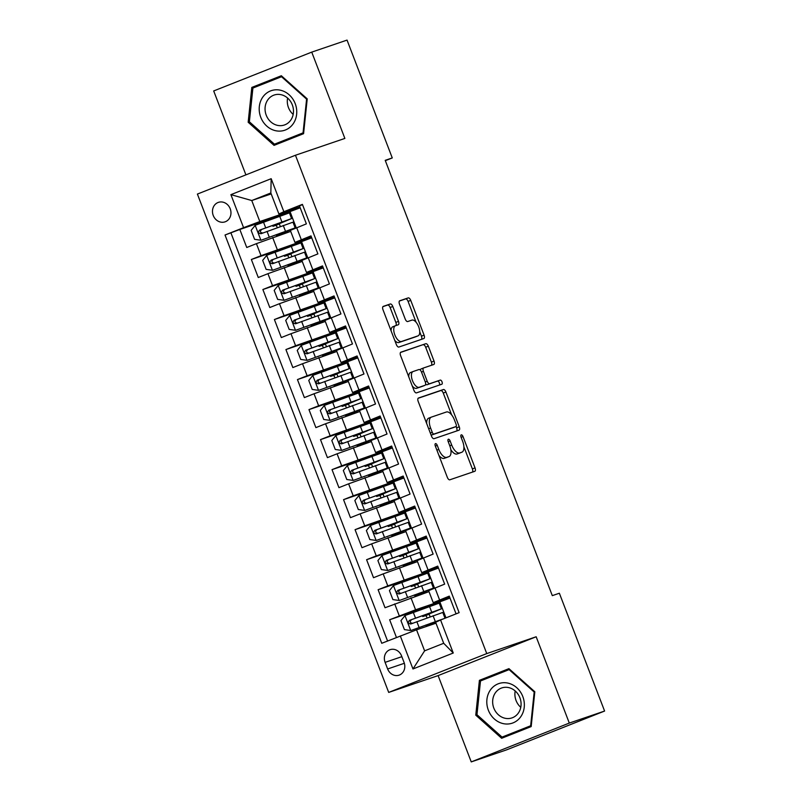 <?xml version="1.0" encoding="UTF-8"?>
<svg xmlns="http://www.w3.org/2000/svg" width="802" height="802" viewBox="0 0 802 802"><rect width="100%" height="100%" fill="white"/><g stroke="black" fill="none" stroke-linecap="round" stroke-linejoin="round"><path stroke-width="1.2" d="M435.476 443.616A2.206 1.023 68.4 0 0 435.456 443.626A2.206 1.023 68.4 0 0 435.306 446.012L447.315 477.32A3.158 1.464 68.4 0 0 449.842 479.796L474.784 471.305A3.158 1.464 68.4 0 0 474.814 471.295A3.158 1.464 68.4 0 0 475.035 467.887L463.015 436.579A2.206 1.023 68.4 0 0 461.26 434.844A2.206 1.023 68.4 0 0 461.24 434.854A2.206 1.023 68.4 0 0 461.08 437.24L462.634 441.29A10.105 4.682 68.4 0 1 461.922 452.188A10.105 4.682 68.4 0 1 461.822 452.228L459.736 452.929A10.105 4.682 68.4 0 1 451.686 445.01L450.133 440.96A2.206 1.023 68.4 0 0 448.368 439.235A2.206 1.023 68.4 0 0 448.348 439.235A2.206 1.023 68.4 0 0 448.188 441.621L449.742 445.671A10.105 4.682 68.4 0 1 449.03 456.579A10.105 4.682 68.4 0 1 448.93 456.619L446.854 457.32A10.105 4.682 68.4 0 1 438.794 449.401L437.24 445.351A2.206 1.023 68.4 0 0 435.476 443.616M213.242 215.467A10.296 9.123 -108.8 0 0 225.041 221.853A10.296 9.123 -108.8 0 0 230.204 208.751A10.296 9.123 -108.8 0 0 218.415 202.365A10.296 9.123 -108.8 0 0 213.242 215.467M392.79 306.474A3.158 1.464 68.4 0 0 390.263 303.998L383.266 306.384A3.158 1.464 68.4 0 0 383.236 306.394A3.158 1.464 68.4 0 0 383.015 309.803L396.358 344.569A3.158 1.464 68.4 0 0 398.875 347.045L423.827 338.554A3.158 1.464 68.4 0 0 423.857 338.544A3.158 1.464 68.4 0 0 424.078 335.136L410.734 300.359A3.158 1.464 68.4 0 0 408.218 297.893L399.757 300.77A3.158 1.464 68.4 0 0 399.727 300.78A3.158 1.464 68.4 0 0 399.506 304.189L405.221 319.066A3.158 1.464 68.4 0 0 407.737 321.542L411.927 320.118A8.441 3.91 68.4 0 1 418.624 326.645A8.441 3.91 68.4 0 1 418.063 335.848A8.441 3.91 68.4 0 1 417.982 335.878L401.561 341.472A8.441 3.91 68.4 0 1 394.855 334.935A8.441 3.91 68.4 0 1 395.426 325.732A8.441 3.91 68.4 0 1 395.506 325.702L398.243 324.77A3.158 1.464 68.4 0 0 398.273 324.76A3.158 1.464 68.4 0 0 398.494 321.351L392.79 306.474L390.133 307.527A3.158 1.464 68.4 0 0 387.617 305.051L382.915 306.645M344.87 138.425L311.737 52.12L347.045 40.1L392.268 157.934L385.211 160.33L552.307 595.635L559.365 593.229L604.598 711.053L569.3 723.073L536.167 636.768L486.754 653.59L295.457 155.247L344.87 138.425M418.443 398.023A3.158 1.464 68.4 0 0 418.413 398.033A3.158 1.464 68.4 0 0 418.193 401.441L431.536 436.208A3.158 1.464 68.4 0 0 434.052 438.684L459.005 430.193A3.158 1.464 68.4 0 0 459.035 430.183A3.158 1.464 68.4 0 0 459.255 426.774L445.912 392.008A3.158 1.464 68.4 0 0 443.396 389.531L418.383 398.043M413.952 390.394L400.599 355.617A3.158 1.464 68.4 0 1 400.83 352.208A3.158 1.464 68.4 0 1 400.86 352.198L425.802 343.707A3.158 1.464 68.4 0 1 428.318 346.183L434.032 361.07A3.158 1.464 68.4 0 1 433.812 364.469A3.158 1.464 68.4 0 1 433.782 364.489L423.667 367.928A3.158 1.464 68.4 0 0 423.626 367.938A3.158 1.464 68.4 0 0 423.406 371.346L427.195 381.221A3.158 1.464 68.4 0 0 429.712 383.697L440.248 380.108A2.206 1.023 68.4 0 1 442.002 381.812A2.206 1.023 68.4 0 1 441.852 384.228A2.206 1.023 68.4 0 1 441.832 384.238L416.469 392.87A3.158 1.464 68.4 0 1 413.952 390.394M276.66 216.941L239.828 229.472L246.745 247.487L256.419 243.658L261.031 255.668L311.727 237.823L288.058 246.635L288.289 247.257M288.179 246.966L251.357 259.497L258.274 277.512L267.938 273.683L272.55 285.682L323.246 267.838M299.707 276.981L262.876 289.522L269.793 307.527L279.467 303.697L284.078 315.707L334.775 297.863M311.226 307.006L274.404 319.537L281.322 337.552L290.986 333.722L295.597 345.732L346.294 327.878M322.755 337.02L285.923 349.562L292.84 367.567L302.514 363.737L307.126 375.747L357.822 357.903L334.153 366.714L334.384 367.336M334.274 367.045L297.452 379.577L304.369 397.591L314.033 393.762L318.645 405.772L369.341 387.927M345.802 397.06L308.97 409.601L315.888 427.616L325.562 423.777L330.173 435.787L380.87 417.942L357.201 426.764L357.431 427.376M357.321 427.085L320.499 439.616L327.416 457.631L337.081 453.802L341.692 465.812L392.389 447.967L368.719 456.779L368.96 457.391M368.85 457.11L332.018 469.641L338.935 487.656L348.609 483.827L353.221 495.826L403.917 477.982L380.248 486.804L380.479 487.415M380.369 487.125L343.547 499.656L350.464 517.671L360.128 513.841L364.74 525.851L415.436 508.007L391.767 516.819L392.008 517.44M391.897 517.15L355.065 529.681L361.983 547.696L371.657 543.866L376.268 555.876L426.965 538.022L403.296 546.844L403.526 547.455M403.416 547.164L366.594 559.706L373.511 577.711L383.176 573.881L387.787 585.891L438.483 568.047L414.814 576.859L415.055 577.48M414.945 577.189L378.113 589.721L385.03 607.736L429.01 591.635M456.067 613.861L449.27 596.137L433.23 602.653L449.651 597.129M433.23 602.653L428.619 590.643L444.659 584.127L437.742 566.112L421.712 572.628L438.123 567.104M421.712 572.628L417.1 560.618L433.13 554.102L426.223 536.087L410.183 542.613L426.604 537.089M410.183 542.613L405.571 530.603L421.611 524.087L414.694 506.072L398.664 512.588L415.075 507.065M398.664 512.588L394.053 500.578L410.083 494.062L403.175 476.047L387.135 482.563L403.556 477.05M387.135 482.563L382.524 470.563L398.564 464.037L391.647 446.032L375.617 452.549L392.028 447.025M375.617 452.549L371.005 440.539L387.035 434.022L380.128 416.007L364.088 422.524L380.509 417.01M364.088 422.524L359.476 410.524L375.516 403.997L368.599 385.993L352.569 392.509L368.98 386.985M352.569 392.509L347.958 380.499L363.988 373.983L357.08 355.968L341.04 362.484L357.461 356.96M341.04 362.484L336.429 350.474L352.469 343.958L345.552 325.943L329.522 332.469L345.933 326.945M329.522 332.469L324.91 320.459L340.94 313.943L334.033 295.928L317.993 302.444L334.414 296.92M317.993 302.444L313.382 290.434L329.421 283.918L322.504 265.903L306.474 272.429L322.885 266.906M306.474 272.429L301.863 260.419L317.893 253.903L310.986 235.888L294.946 242.404L311.366 236.881M256.419 243.658L290.715 231.397M267.938 273.683L302.244 261.412M279.467 303.697L313.762 291.437M290.986 333.722L325.291 321.452M302.514 363.737L336.81 351.476M314.033 393.762L348.339 381.491M325.562 423.777L359.857 411.516M337.081 453.802L371.386 441.541M348.609 483.827L382.915 471.556M360.128 513.841L394.434 501.581M371.657 543.866L405.962 531.596M383.176 573.881L417.481 561.621M404.068 662.462L401.531 655.856A9.975 8.832 -108.8 0 0 390.103 649.67A9.975 8.832 -108.8 0 0 385.1 662.362L387.637 668.968A9.975 8.832 -108.8 0 0 399.065 675.154A9.975 8.832 -108.8 0 0 404.068 662.462M486.754 653.59L388.699 692.417L197.402 194.074L295.457 155.247M239.828 229.472L225.021 235.006L381.752 643.284L416.549 629.821L435.987 623.204M225.021 235.006L243.577 227.668L230.896 194.645L271.176 178.696L283.858 211.718L302.404 204.37L459.125 612.648L440.579 619.996L453.25 653.018L412.97 668.968L400.298 635.946M426.463 607.204L389.642 619.745L415.566 609.791L450.012 598.071L426.343 606.883L426.574 607.495M302.514 204.65L299.457 205.863L306.374 223.878L290.334 230.395L294.946 242.404M378.113 589.721L387.787 585.891M366.594 559.706L376.268 555.876M355.065 529.681L364.74 525.851M343.547 499.656L353.221 495.826M332.018 469.641L341.692 465.812M320.499 439.616L330.173 435.787M308.97 409.601L318.645 405.772M297.452 379.577L307.126 375.747M285.923 349.562L295.597 345.732M274.404 319.537L284.078 315.707M262.876 289.522L272.55 285.682M251.357 259.497L261.031 255.668M230.956 232.991L387.567 640.988M389.642 619.745L396.449 637.47M271.196 193.914L251.758 200.53L259.818 221.542L300.199 207.798L276.53 216.62L276.77 217.232M416.549 629.821L424.609 650.843L443.696 643.284L435.626 622.272L440.579 619.996M536.167 636.768L438.113 675.595L471.245 761.9L569.3 723.073M471.245 761.9L506.543 749.88L604.598 711.053M311.737 52.12L213.693 90.947L245.903 174.866M438.113 675.595L388.699 692.417M385.341 160.671L392.268 157.934M299.838 206.866L278.906 213.994L270.835 192.971L251.758 200.53L230.896 194.645M433 624.227L432.659 623.334M430.153 616.808L429.08 614.031M445.972 617.861L439.727 601.58M434.554 588.127L428.198 571.565M421.471 594.202L421.13 593.32M418.624 586.783L417.561 584.006M409.952 564.187L409.611 563.295M407.105 556.758L406.033 553.992M423.035 558.102L416.679 541.54M398.424 534.162L398.083 533.28M395.576 526.744L394.514 523.967M411.506 528.087L405.15 511.526M386.905 504.137L386.564 503.255M384.058 496.719L382.985 493.952M399.987 498.062L393.632 481.501M375.376 474.122L375.035 473.23M372.529 466.704L371.466 463.927M388.459 468.037L382.103 451.476M363.857 444.097L363.517 443.215M361.01 436.679L359.938 433.912M376.94 438.022L370.584 421.461M369.351 387.937L345.672 396.739L345.913 397.351M352.329 414.083L351.988 413.19M349.482 406.664L348.419 403.887M365.411 407.997L359.055 391.436M340.81 384.058L340.469 383.176M337.963 376.639L336.89 373.862M353.893 377.983L347.537 361.421M346.304 327.898L322.625 336.7L322.865 337.311M329.281 354.043L328.94 353.151M326.434 346.624L325.371 343.847M342.364 347.958L336.008 331.396M334.775 297.873L311.106 306.675L311.336 307.296M317.762 324.018L317.422 323.136M314.915 316.6L313.843 313.823M330.845 317.943L324.489 301.382M323.256 267.858L299.577 276.66L299.818 277.271M306.234 294.003L305.893 293.111M303.387 286.575L302.324 283.808M319.316 287.918L312.96 271.357M294.715 263.978L294.374 263.086M291.868 256.56L290.795 253.783M307.798 257.903L301.442 241.342M283.858 211.718L278.906 213.994M259.818 221.542L243.577 227.668M283.186 233.953L282.845 233.071M280.339 226.535L279.276 223.768M296.269 227.878L289.913 211.317M424.609 650.843L412.97 668.968M443.696 643.284L453.25 653.018M271.176 178.696L270.835 192.971M534.824 691.765L508.939 668.647L479.406 680.337L475.766 715.153L501.651 738.281L531.175 726.582L534.824 691.765M251.808 87.428L248.169 122.245L274.053 145.373L303.577 133.683L307.226 98.867L281.342 75.739L251.808 87.428L257.743 85.413L257.663 86.165M509.19 668.868L485.34 678.322L485.26 679.073M506.734 735.504L507.325 736.025M477 714.732L475.766 715.153M485.34 678.322L479.406 680.337M281.592 75.969L257.743 85.413M279.136 142.596L279.728 143.127M249.412 121.824L248.169 122.245M438.935 455.466A10.105 4.682 68.4 0 0 444.198 458.373L446.854 457.32M446.473 457.581A10.105 4.682 68.4 0 1 446.383 457.631A10.105 4.682 68.4 0 1 446.283 457.661L444.198 458.373M450.844 449.691A10.105 4.682 68.4 0 0 457.09 453.982L459.736 452.929M459.366 453.2A10.105 4.682 68.4 0 1 459.265 453.24A10.105 4.682 68.4 0 1 459.165 453.28L457.09 453.982M472.488 472.087A3.158 1.464 68.4 0 0 472.388 468.929L463.897 446.824M451.646 414.905L443.265 393.06A3.158 1.464 68.4 0 0 440.739 390.584L418.093 398.293M456.709 430.975A3.158 1.464 68.4 0 0 456.609 427.827L456.087 426.474M432.238 432.308A2.206 1.023 68.4 0 0 434.002 434.042L455.897 426.594A2.206 1.023 68.4 0 0 455.917 426.584A2.206 1.023 68.4 0 0 456.077 424.198L454.433 419.927A10.105 4.682 68.4 0 0 446.383 412.007L431.416 417.1A10.105 4.682 68.4 0 0 431.316 417.14A10.105 4.682 68.4 0 0 430.594 428.037L432.238 432.308L430.333 433.07M431.115 435.115A2.206 1.023 68.4 0 0 431.346 435.095L434.002 434.042M455.917 426.584L453.27 427.626A2.206 1.023 68.4 0 0 453.29 427.626A2.206 1.023 68.4 0 1 453.25 427.636L431.346 435.095M431.215 417.18L428.759 418.153A10.105 4.682 68.4 0 0 428.659 418.183A10.105 4.682 68.4 0 0 426.684 423.546M400.499 352.469L425.802 343.707M431.486 365.261A3.158 1.464 68.4 0 0 431.386 362.113L425.672 347.236A3.158 1.464 68.4 0 0 423.155 344.76M423.596 367.958L421.01 368.98A3.158 1.464 68.4 0 0 420.98 368.99A3.158 1.464 68.4 0 0 420.368 370.163M425.651 384.108A3.158 1.464 68.4 0 0 427.065 384.739L440.248 380.108M439.466 385.04A2.206 1.023 68.4 0 0 439.205 382.524A2.206 1.023 68.4 0 0 437.601 381.161M413.16 371.506A8.441 3.91 68.4 0 0 413.08 371.537A8.441 3.91 68.4 0 0 412.519 380.739A8.441 3.91 68.4 0 0 419.215 387.266L425 385.301A3.158 1.464 68.4 0 0 425.03 385.281A3.158 1.464 68.4 0 0 425.26 381.882L421.471 372.008A3.158 1.464 68.4 0 0 418.955 369.532L413.16 371.506M413 371.567L410.514 372.549A8.441 3.91 68.4 0 0 410.434 372.579A8.441 3.91 68.4 0 0 408.759 376.88M412.278 386.043A8.441 3.91 68.4 0 0 416.569 388.318L419.215 387.266M425.03 385.281L422.383 386.333A3.158 1.464 68.4 0 0 422.413 386.323A3.158 1.464 68.4 0 1 422.353 386.343L416.569 388.318M395.947 325.552A3.158 1.464 68.4 0 0 395.847 322.404L390.133 307.527M395.336 325.772L392.86 326.755A8.441 3.91 68.4 0 0 392.769 326.785A8.441 3.91 68.4 0 0 391.095 330.855M394.764 340.419A8.441 3.91 68.4 0 0 398.905 342.514L401.561 341.472M415.496 336.86A8.441 3.91 68.4 0 1 415.416 336.9A8.441 3.91 68.4 0 1 415.326 336.93L398.905 342.514M416.068 322.214L408.088 301.412A3.158 1.464 68.4 0 0 405.561 298.935L399.406 301.031M421.531 339.336A3.158 1.464 68.4 0 0 421.431 336.188L419.737 331.777M427.035 617.951A1.925 0.892 68.4 0 0 426.844 617.259A1.925 0.892 68.4 0 0 425.301 615.746L422.774 616.558L427.656 614.492L427.396 613.811M427.296 614.763L441.401 608.828L439.205 603.124L405.1 615.505L400.95 620.608L404.408 629.61L410.865 630.522L444.368 618.492M410.865 630.522L441.07 619.635L426.353 625.861L432.799 623.715M437.661 621.329L432.739 623.555M427.336 614.863L428.749 614.382A1.925 0.892 -111.6 0 1 429.25 614.472M441.401 608.828L409.451 620.367C407.637 622.452 408.098 623.655 410.835 623.966L442.784 612.437L444.97 618.141M412.87 623.274C409.902 623.044 409.441 621.841 411.486 619.675L437.491 610.332L427.656 614.492M488.348 710.181A20.902 18.526 -108.8 0 0 513.069 722.873A20.902 18.526 -108.8 0 0 522.804 696.547A20.902 18.526 -108.8 0 0 498.082 683.855A20.902 18.526 -108.8 0 0 488.348 710.181M493.821 708.086A15.829 14.025 -108.8 0 0 511.957 717.91A15.829 14.025 -108.8 0 0 519.907 697.76A15.829 14.025 -108.8 0 0 501.761 687.946A15.829 14.025 -108.8 0 0 493.821 708.086M515.205 690.963A15.829 14.025 -108.8 0 0 516.067 700.517A15.829 14.025 -108.8 0 0 520.769 707.314M531.255 725.84L502.042 737.098L476.959 714.692L480.498 680.958L509.11 669.63L534.182 692.036L530.653 725.77L502.042 737.098M534.814 691.815L534.182 692.036M509.781 669.399L509.11 669.63M531.285 725.549L530.653 725.77M275.858 130.766A20.902 18.526 -108.8 0 0 296.64 114.305A20.902 18.526 -108.8 0 0 280.109 90.145A20.902 18.526 -108.8 0 0 259.317 106.606A20.902 18.526 -108.8 0 0 275.858 130.766M277.652 125.393A15.829 14.025 -108.8 0 0 284.369 125.002A15.829 14.025 -108.8 0 0 293.372 109.192A15.829 14.025 -108.8 0 0 280.88 94.646A15.829 14.025 -108.8 0 0 274.164 95.037A15.829 14.025 -108.8 0 0 265.161 110.846A15.829 14.025 -108.8 0 0 277.652 125.393M303.657 132.942L274.444 144.19L249.372 121.784L252.901 88.06L281.512 76.721L306.595 99.127L303.056 132.861L274.444 144.19M282.184 76.491L281.512 76.721M307.216 98.917L306.595 99.127M303.687 132.651L303.056 132.861M287.607 98.065A15.829 14.025 -108.8 0 0 293.171 114.405M415.516 587.926A1.925 0.892 68.4 0 0 415.316 587.244A1.925 0.892 68.4 0 0 413.782 585.731L411.256 586.533L416.138 584.468L415.877 583.796M415.767 584.748L429.872 578.813L427.687 573.109L393.571 585.49L389.431 590.593L392.88 599.595L399.336 600.497L433.451 588.117L421.21 593.53M399.336 600.497L429.541 589.61L414.824 595.846L421.281 593.701M415.807 584.848L417.23 584.367A1.925 0.892 -111.6 0 1 417.732 584.457M429.872 578.813L397.922 590.342C396.118 592.427 396.579 593.63 399.306 593.951L431.255 582.412L433.451 588.117M401.341 593.259C398.383 593.019 397.922 591.816 399.957 589.65L425.972 580.307L416.138 584.468M403.987 557.901A1.925 0.892 68.4 0 0 403.797 557.22A1.925 0.892 68.4 0 0 402.253 555.706L399.727 556.518L404.609 554.453L404.348 553.771M404.248 554.723L418.353 548.789L416.158 543.084L382.053 555.465L377.902 560.568L381.361 569.57L387.817 570.473L421.922 558.092L409.692 563.505M387.817 570.473L418.022 559.596L403.306 565.821L409.752 563.676M404.288 554.824L405.702 554.342A1.925 0.892 -111.6 0 1 406.203 554.433M418.353 548.789L386.404 560.327C384.589 562.413 385.05 563.616 387.787 563.926L419.737 552.398L421.922 558.092M389.822 563.235C386.855 563.004 386.394 561.801 388.439 559.636L414.444 550.292L404.609 554.453M392.469 527.886A1.925 0.892 68.4 0 0 392.268 527.205A1.925 0.892 68.4 0 0 390.734 525.691L388.208 526.493L393.09 524.428L392.83 523.756M392.719 524.698L406.825 518.774L404.639 513.069L370.524 525.45L366.384 530.543L369.832 539.556L376.288 540.458L410.403 528.077L398.163 533.49M376.288 540.458L406.494 529.571L391.777 535.806L398.233 533.661M392.759 524.809L394.183 524.328A1.925 0.892 -111.6 0 1 394.684 524.418M406.825 518.774L374.875 530.302C373.07 532.388 373.531 533.591 376.258 533.911L408.208 522.373L410.403 528.077M378.293 533.22C375.336 532.979 374.875 531.776 376.91 529.611L402.925 520.267L393.09 524.428M380.94 497.862A1.925 0.892 68.4 0 0 380.75 497.18A1.925 0.892 68.4 0 0 379.206 495.666L376.679 496.478L381.562 494.413L381.301 493.731M381.201 494.684L395.306 488.749L393.11 483.045L359.005 495.425L354.855 500.528L358.314 509.531L364.77 510.433L398.875 498.052L386.644 503.466M364.77 510.433L394.975 499.556L380.258 505.781L386.704 503.636M381.241 494.784L382.654 494.303A1.925 0.892 -111.6 0 1 383.155 494.393M395.306 488.749L363.356 500.288C361.542 502.373 362.003 503.576 364.74 503.887L396.689 492.348L398.875 498.052M366.775 503.195C363.807 502.954 363.346 501.761 365.391 499.596L391.396 490.243L381.562 494.413M369.421 467.847A1.925 0.892 68.4 0 0 369.221 467.155A1.925 0.892 68.4 0 0 367.687 465.651L365.161 466.453L370.043 464.388L369.782 463.716M369.672 464.659L383.777 458.724L381.592 453.02L347.477 465.401L343.336 470.503L346.785 479.516L353.241 480.418L387.356 468.037L375.115 473.451M353.241 480.418L383.446 469.531L368.73 475.756L375.186 473.621M369.712 464.769L371.136 464.288A1.925 0.892 -111.6 0 1 371.637 464.378M383.777 458.724L351.827 470.263C350.023 472.348 350.484 473.551 353.211 473.862L385.16 462.333L387.356 468.037M355.246 473.17C352.289 472.939 351.827 471.736 353.862 469.571L379.877 460.228L370.043 464.388M357.892 437.822A1.925 0.892 68.4 0 0 357.702 437.14A1.925 0.892 68.4 0 0 356.158 435.626L353.632 436.438L358.514 434.373L358.253 433.692M358.153 434.644L372.258 428.709L370.063 423.005L335.958 435.386L331.807 440.488L335.266 449.491L341.722 450.393L375.827 438.012L363.597 443.426M341.722 450.393L371.927 439.516L357.211 445.742L363.657 443.596M358.193 434.744L359.607 434.263A1.925 0.892 -111.6 0 1 360.108 434.353M372.258 428.709L340.309 440.238C338.494 442.333 338.955 443.526 341.692 443.847L373.642 432.308L375.827 438.012M343.717 443.155C340.76 442.915 340.299 441.722 342.344 439.546L368.349 430.203L358.514 434.373M346.374 407.807A1.925 0.892 68.4 0 0 346.173 407.115A1.925 0.892 68.4 0 0 344.639 405.601L342.113 406.413L346.995 404.348L346.735 403.667M346.624 404.619L360.73 398.684L358.544 392.98L324.429 405.361L320.289 410.464L323.737 419.476L330.193 420.378L364.308 407.997L352.068 413.411M330.193 420.378L360.399 409.491L345.682 415.717L352.138 413.571M346.664 404.719L348.088 404.238A1.925 0.892 -111.6 0 1 348.589 404.328M360.73 398.684L328.78 410.223C326.975 412.308 327.437 413.511 330.163 413.822L362.113 402.293L364.308 407.997M332.198 413.13C329.241 412.9 328.78 411.697 330.815 409.531L356.83 400.188L346.995 404.348M334.845 377.782A1.925 0.892 68.4 0 0 334.655 377.1A1.925 0.892 68.4 0 0 333.111 375.587L330.584 376.389L335.467 374.323L335.206 373.652M335.106 374.604L349.211 368.669L347.015 362.965L312.91 375.346L308.76 380.449L312.219 389.451L318.675 390.353L352.78 377.973L340.549 383.386M318.675 390.353L348.88 379.476L334.163 385.702L340.609 383.557M335.146 374.704L336.559 374.223A1.925 0.892 -111.6 0 1 337.061 374.313M349.211 368.669L317.261 380.198C315.447 382.283 315.908 383.486 318.645 383.807L350.594 372.268L352.78 377.973M320.67 383.115C317.712 382.875 317.251 381.672 319.296 379.506L345.301 370.163L335.467 374.323M323.326 347.757A1.925 0.892 68.4 0 0 323.126 347.076A1.925 0.892 68.4 0 0 321.592 345.562L319.066 346.374L323.948 344.309L323.687 343.627M323.577 344.579L337.682 338.644L335.497 332.94L301.382 345.321L297.241 350.424L300.69 359.426L307.146 360.339L341.261 347.958L329.02 353.361M307.146 360.339L337.351 349.451L322.635 355.677L329.091 353.532M323.617 344.68L325.031 344.198A1.925 0.892 -111.6 0 1 325.542 344.289M337.682 338.644L305.732 350.183C303.928 352.268 304.389 353.471 307.116 353.782L339.066 342.253L341.261 347.958M309.151 353.091C306.194 352.86 305.732 351.657 307.767 349.492L333.782 340.148L323.948 344.309M311.798 317.742A1.925 0.892 68.4 0 0 311.607 317.061A1.925 0.892 68.4 0 0 310.063 315.547L307.537 316.349L312.419 314.284L312.158 313.612M312.058 314.554L326.163 308.63L323.968 302.925L289.863 315.306L285.712 320.399L289.171 329.411L295.627 330.314L329.732 317.933L317.502 323.346M295.627 330.314L325.833 319.427L311.116 325.662L317.562 323.517M312.098 314.665L313.512 314.183A1.925 0.892 -111.6 0 1 314.013 314.274M326.163 308.63L294.214 320.158C292.399 322.244 292.86 323.447 295.597 323.767L327.547 312.229L329.732 317.933M297.622 323.076C294.665 322.835 294.204 321.632 296.249 319.467L322.254 310.123L312.419 314.284M300.279 287.717A1.925 0.892 68.4 0 0 300.078 287.036A1.925 0.892 68.4 0 0 298.544 285.522L296.018 286.334L300.9 284.269L300.64 283.587M300.529 284.54L314.635 278.605L312.449 272.901L278.334 285.281L274.194 290.384L277.642 299.387L284.098 300.289L318.214 287.908L305.973 293.321M284.098 300.289L314.304 289.412L299.587 295.637L306.043 293.492M300.57 284.64L301.983 284.159A1.925 0.892 -111.6 0 1 302.494 284.249M314.635 278.605L282.685 290.144C280.88 292.229 281.342 293.432 284.068 293.743L316.018 282.204L318.214 287.908M286.103 293.051C283.146 292.81 282.685 291.617 284.72 289.452L310.735 280.109L300.9 284.269M288.75 257.703A1.925 0.892 68.4 0 0 288.56 257.021A1.925 0.892 68.4 0 0 287.016 255.507L284.489 256.309L289.372 254.244L289.111 253.572M289.011 254.515L303.116 248.59L300.92 242.886L266.815 255.267L262.665 260.359L266.124 269.372L272.58 270.274L306.685 257.893L294.454 263.307M272.58 270.274L302.785 259.387L288.068 265.612L294.514 263.477M289.051 254.625L290.464 254.144A1.925 0.892 -111.6 0 1 290.966 254.234M303.116 248.59L271.166 260.119C269.352 262.204 269.813 263.407 272.55 263.718L304.499 252.189L306.685 257.893M274.575 263.026C271.617 262.795 271.156 261.592 273.201 259.427L299.206 250.084L289.372 254.244M277.231 227.678A1.925 0.892 68.4 0 0 277.031 226.996A1.925 0.892 68.4 0 0 275.497 225.482L272.971 226.294L277.853 224.229L277.592 223.547M277.482 224.5L291.587 218.565L289.402 212.861L255.287 225.242L251.146 230.344L254.595 239.347L261.051 240.249L295.156 227.868L282.926 233.282M261.051 240.249L291.256 229.372L276.54 235.598L282.996 233.452M277.522 224.6L278.936 224.119A1.925 0.892 -111.6 0 1 279.447 224.209M291.587 218.565L259.637 230.104C257.833 232.189 258.294 233.382 261.021 233.703L292.971 222.164L295.156 227.868M263.056 233.011C260.099 232.77 259.637 231.577 261.673 229.412L287.687 220.059L277.853 224.229M272.67 237.542L277.271 249.542M284.189 267.557L288.8 279.567M295.717 297.582L300.319 309.592M307.236 327.597L311.848 339.607M318.765 357.622L323.366 369.632M330.284 387.637L334.895 399.647M341.812 417.662L346.414 429.671M353.331 447.686L357.943 459.686M364.86 477.701L369.471 489.711M376.379 507.726L380.99 519.736M387.907 537.741L392.519 549.751M399.426 567.766L404.038 579.776M410.955 597.781L415.566 609.791M434.985 587.956L439.596 599.966M296.7 227.708L301.311 239.718M308.219 257.733L312.83 269.733M319.747 287.748L324.359 299.758M331.266 317.772L335.878 329.782M342.795 347.787L347.406 359.797M354.324 377.812L358.925 389.822M365.842 407.827L370.454 419.837M377.371 437.852L381.973 449.862M388.89 467.877L393.501 479.877M400.419 497.892L405.02 509.902M411.937 527.917L416.549 539.916M423.466 557.931L428.067 569.941M394.704 603.906L399.316 615.916M404.348 663.284L387.637 668.968M401.842 656.668L385.1 662.362M436.889 450.153L438.794 449.401M446.283 457.661L448.93 456.619M448.228 441.722L450.133 440.96M449.782 445.772L451.686 445.01M459.165 453.28L461.822 452.228M461.12 437.331L463.015 436.579M472.388 468.929L475.035 467.887M435.336 446.102L437.24 445.351M440.739 390.584L443.396 389.531M443.265 393.06L445.912 392.008M456.609 427.827L459.255 426.774M453.25 427.636L455.897 426.594M428.689 428.789L430.594 428.037M425.672 347.236L428.318 346.183M431.386 362.113L434.032 361.07M421.501 372.098L423.406 371.346M425.291 381.973L427.195 381.221M427.065 384.739L429.712 383.697M422.353 386.343L425 385.301M395.847 322.404L398.494 321.351M415.326 336.93L417.982 335.878M405.561 298.935L408.218 297.893M408.088 301.412L410.734 300.359M421.431 336.188L424.078 335.136M387.617 305.051L390.263 303.998M404.99 615.635L410.704 630.492M431.225 623.796L430.975 623.124M433.07 615.725L435.265 621.43M429.501 606.422L431.687 612.126M416.87 621.68L419.065 627.385M413.301 612.377L415.496 618.081M411.486 619.675L409.451 620.367M428.749 614.382L425.301 615.746M393.471 585.61L399.175 600.477M419.707 593.781L419.446 593.099M421.551 585.711L423.737 591.415M417.972 576.407L420.168 582.112M405.351 591.655L407.536 597.36M401.782 582.352L403.967 588.056M399.957 589.65L397.922 590.342M417.23 584.367L413.782 585.731M381.942 555.596L387.647 570.453M408.178 563.756L407.927 563.084M410.022 555.686L412.218 561.39M406.454 546.383L408.639 552.087M393.822 561.641L396.018 567.345M390.253 552.337L392.449 558.042M388.439 559.636L386.404 560.327M405.702 554.342L402.253 555.706M370.424 525.571L376.128 540.438M396.659 533.741L396.399 533.059M398.504 525.671L400.689 531.375M394.925 516.358L397.12 522.062M382.303 531.616L384.489 537.32M378.734 522.313L380.92 528.017M376.91 529.611L374.875 530.302M394.183 524.328L390.734 525.691M358.895 495.556L364.599 510.413M385.13 503.716L384.88 503.034M386.975 495.646L389.17 501.35M383.406 486.343L385.592 492.047M370.775 501.601L372.97 507.305M367.206 492.288L369.401 497.992M365.391 499.596L363.356 500.288M382.654 494.303L379.206 495.666M347.376 465.531L353.08 480.398M373.612 473.691L373.351 473.02M375.456 465.631L377.642 471.335M371.877 456.318L374.073 462.022M359.256 471.576L361.441 477.28M355.687 462.273L357.872 467.977M353.862 469.571L351.827 470.263M371.136 464.288L367.687 465.651M335.848 435.516L341.552 450.373M362.083 443.676L361.832 442.995M363.928 435.606L366.123 441.311M360.359 426.303L362.544 432.007M347.727 441.561L349.923 447.265M344.158 432.248L346.344 437.952M342.344 439.546L340.309 440.238M359.607 434.263L356.158 435.626M324.329 405.491L330.033 420.348M350.564 413.652L350.304 412.98M352.409 405.581L354.594 411.286M348.83 396.278L351.025 401.982M336.208 411.536L338.394 417.24M332.64 402.233L334.825 407.937M330.815 409.531L328.78 410.223M348.088 404.238L344.639 405.601M312.8 375.476L318.504 390.333M339.035 383.637L338.785 382.955M340.88 375.567L343.076 381.271M337.311 366.263L339.497 371.968M324.68 381.521L326.875 387.226M321.111 372.208L323.296 377.912M319.296 379.506L317.261 380.198M336.559 374.223L333.111 375.587M301.281 345.451L306.986 360.309M327.517 353.612L327.256 352.94M329.361 345.542L331.547 351.246M325.782 336.238L327.978 341.943M313.161 351.497L315.346 357.201M309.592 342.193L311.777 347.898M307.767 349.492L305.732 350.183M325.031 344.198L321.592 345.562M289.753 315.427L295.457 330.294M315.988 323.597L315.737 322.915M317.833 315.527L320.028 321.231M314.264 306.214L316.449 311.918M301.632 321.472L303.828 327.176M298.063 312.168L300.249 317.873M296.249 319.467L294.214 320.158M313.512 314.183L310.063 315.547M278.234 285.412L283.938 300.269M304.469 293.572L304.209 292.89M306.314 285.502L308.499 291.206M302.735 276.199L304.93 281.903M290.113 291.457L292.299 297.161M286.545 282.154L288.73 287.848M284.72 289.452L282.685 290.144M301.983 284.159L298.544 285.522M266.705 255.387L272.409 270.254M292.941 263.547L292.68 262.876M294.785 255.487L296.981 261.191M291.216 246.174L293.402 251.878M278.585 261.432L280.78 267.136M275.016 252.129L277.201 257.833M273.201 259.427L271.166 260.119M290.464 254.144L287.016 255.507M255.186 225.372L260.891 240.229M281.422 233.532L281.161 232.851M283.266 225.462L285.452 231.166M279.687 216.159L281.883 221.863M267.066 231.417L269.251 237.121M263.497 222.104L265.683 227.808M261.673 229.412L259.637 230.104M278.936 224.119L275.497 225.482M446.383 457.631L449.03 456.579M459.265 453.24L461.922 452.188M428.659 418.183L431.316 417.14M420.98 368.99L423.626 367.938M410.434 372.579L413.08 371.537M392.769 326.785L395.426 325.732M415.416 336.9L418.063 335.848M426.002 624.948L426.353 625.861M422.423 615.645L422.774 616.558M414.474 594.924L414.824 595.846M410.905 585.62L411.256 586.533M402.955 564.909L403.306 565.821M399.376 555.596L399.727 556.518M391.426 534.884L391.777 535.806M387.857 525.581L388.208 526.493M379.907 504.869L380.258 505.781M376.328 495.556L376.679 496.478M368.379 474.844L368.73 475.756M364.81 465.541L365.161 466.453M356.86 444.819L357.211 445.742M353.281 435.516L353.632 436.438M345.331 414.804L345.682 415.717M341.762 405.501L342.113 406.413M333.812 384.78L334.163 385.702M330.234 375.476L330.584 376.389M322.284 354.765L322.635 355.677M318.715 345.451L319.066 346.374M310.765 324.74L311.116 325.662M307.186 315.437L307.537 316.349M299.236 294.725L299.587 295.637M295.667 285.412L296.018 286.334M287.717 264.7L288.068 265.612M284.139 255.397L284.489 256.309M276.189 234.685L276.54 235.598M272.62 225.372L272.971 226.294"/></g></svg>
